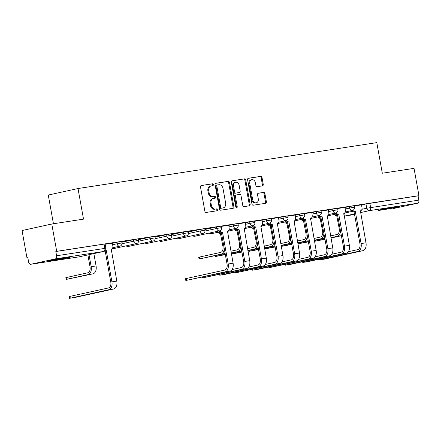 <?xml version="1.0" encoding="UTF-8"?>
<svg xmlns="http://www.w3.org/2000/svg" width="441" height="441" viewBox="0 0 441 441"><rect width="100%" height="100%" fill="white"/><g stroke="black" fill="none" stroke-linecap="round" stroke-linejoin="round"><path stroke-width="0.66" d="M213.323 184.625A0.959 0.739 77.6 0 0 212.419 183.798L201.316 185.501A1.367 1.058 77.6 0 0 201.261 185.512A1.367 1.058 77.6 0 0 200.512 187.012L204.872 211.256A1.367 1.058 77.6 0 0 206.162 212.441L217.27 210.737A0.959 0.739 77.6 0 0 216.928 208.852L215.489 209.073A4.382 3.379 77.6 0 1 211.371 205.274L211.007 203.257A4.382 3.379 77.6 0 1 213.416 198.461A4.382 3.379 77.6 0 1 213.576 198.428L215.015 198.207A0.959 0.739 77.6 0 0 214.673 196.322L213.235 196.543A4.382 3.379 77.6 0 1 209.117 192.75L208.753 190.727A4.382 3.379 77.6 0 1 211.162 185.931A4.382 3.379 77.6 0 1 211.322 185.904L212.76 185.683A0.959 0.739 77.6 0 0 213.323 184.625M212.132 185.777A0.959 0.739 77.6 0 0 211.553 183.985L201.03 185.606M216.636 210.837A0.959 0.739 77.6 0 0 216.062 209.04L215.489 209.073M214.381 198.307A0.959 0.739 77.6 0 0 213.808 196.515L213.235 196.543M395.599 206.978A10.882 0.336 169.8 0 0 384.216 208.979A10.882 0.336 169.8 0 0 378.13 210.385A10.882 0.336 169.8 0 0 382.077 209.938A10.882 0.336 169.8 0 0 393.466 207.937A10.882 0.336 169.8 0 0 399.546 206.531A10.882 0.336 169.8 0 0 395.599 206.978M66.354 257.561A10.882 0.336 169.8 0 0 54.971 259.562A10.882 0.336 169.8 0 0 48.885 260.967A10.882 0.336 169.8 0 0 52.832 260.526A10.882 0.336 169.8 0 0 64.221 258.52A10.882 0.336 169.8 0 0 70.301 257.114A10.882 0.336 169.8 0 0 66.354 257.561M262.445 185.87A1.367 1.058 77.6 0 0 262.494 185.859A1.367 1.058 77.6 0 0 263.244 184.36L262.02 177.558A1.367 1.058 77.6 0 0 260.736 176.372L248.399 178.269A1.367 1.058 77.6 0 0 248.349 178.28A1.367 1.058 77.6 0 0 247.599 179.774L251.96 204.023A1.367 1.058 77.6 0 0 253.25 205.208L265.581 203.312A1.367 1.058 77.6 0 0 265.631 203.307A1.367 1.058 77.6 0 0 266.386 201.807L264.909 193.588A1.367 1.058 77.6 0 0 263.619 192.403L258.338 193.213A1.367 1.058 77.6 0 0 258.288 193.224A1.367 1.058 77.6 0 0 257.538 194.724L258.272 198.797A3.66 2.828 77.6 0 1 256.26 202.805A3.66 2.828 77.6 0 1 252.676 199.657L249.804 183.693A3.66 2.828 77.6 0 1 251.817 179.685A3.66 2.828 77.6 0 1 255.4 182.833L255.879 185.496A1.367 1.058 77.6 0 0 257.164 186.681L262.445 185.87M55.351 258.889L30.826 264.264A2.789 1.775 -98.7 0 1 30.754 264.28A2.789 1.775 -98.7 0 1 28.593 261.899L27.833 257.649L26.962 257.836L22.05 230.527L51.779 224.011L83.514 219.138L78.007 188.533L376.796 142.625L382.303 173.23L414.038 168.357L418.95 195.666L56.696 251.32L55.825 251.513L56.591 255.763L105.84 248.239L105.079 243.983L104.065 244.099L104.831 248.355A2.789 1.775 -98.7 0 1 103.591 251.48L55.351 258.889A2.789 1.775 -98.7 0 0 56.591 255.763M51.779 224.011L56.696 251.32M229.518 182.552A1.367 1.058 77.6 0 0 228.229 181.367L215.897 183.263A1.367 1.058 77.6 0 0 215.842 183.274A1.367 1.058 77.6 0 0 215.092 184.768L219.453 209.017A1.367 1.058 77.6 0 0 220.743 210.203L233.074 208.306A1.367 1.058 77.6 0 0 233.129 208.301A1.367 1.058 77.6 0 0 233.879 206.801L229.518 182.552L228.647 182.745A1.367 1.058 77.6 0 0 227.363 181.56L215.61 183.362M232.148 180.766L244.479 178.87A1.367 1.058 77.6 0 1 245.769 180.055L250.13 204.304A1.367 1.058 77.6 0 1 249.38 205.804A1.367 1.058 77.6 0 1 249.33 205.809L244.049 206.62A1.367 1.058 77.6 0 1 242.765 205.434L240.995 195.6A1.367 1.058 77.6 0 0 239.706 194.415L236.205 194.955A1.367 1.058 77.6 0 0 236.155 194.961A1.367 1.058 77.6 0 0 235.4 196.46L237.241 206.697A0.959 0.739 77.6 0 1 235.781 206.923L231.343 182.271A1.367 1.058 77.6 0 1 232.098 180.777A1.367 1.058 77.6 0 1 232.148 180.766L232.049 180.788M361.526 204.949L365.98 203.974L366.747 208.229L418.851 200.109A2.789 1.775 81.3 0 1 417.61 203.235L393.08 208.61A2.789 1.775 81.3 0 1 393.008 208.621A2.789 1.775 81.3 0 1 392.937 208.632M26.962 257.836L27.838 257.704M53.438 223.758L48.273 195.049L78.007 188.533M418.95 195.666L418.085 195.854L418.851 200.109M112.345 243.145L105.123 244.242M121.749 241.773L127.78 240.764M127.791 240.847L121.733 241.69M138.364 239.22L144.389 238.212M144.405 238.294L138.347 239.138M154.973 236.668L160.998 235.659M161.015 235.742L154.956 236.585M171.582 234.116L177.613 233.107M177.629 233.19L171.571 234.033M188.197 231.564L194.222 230.555M194.238 230.637L188.18 231.481M204.806 229.017L210.837 228.003M210.848 228.085L204.789 228.929M185.832 280.509L185.512 278.723L186.218 278.53L224.75 270.09A5.231 3.324 -98.7 0 0 227.071 264.231L221.321 232.253L222.446 232.005L228.201 263.983A7.045 4.476 81.3 0 1 225.07 271.871L185.832 280.509L229.965 271.121A7.045 4.476 81.3 0 0 233.096 263.227L227.506 231.227A2.789 2.155 77.6 0 0 227.606 231.211A2.789 2.155 77.6 0 0 229.138 228.157L228.763 225.246L221.404 226.382M245.235 222.727L238.013 223.83M260.725 226.123L260.725 226.123A2.789 2.155 77.6 0 0 260.829 226.106A2.789 2.155 77.6 0 0 262.362 223.052L261.982 220.142L254.628 221.277M278.453 217.622L271.237 218.725M293.949 221.024L293.949 221.024A2.789 2.155 77.6 0 0 294.053 221.002A2.789 2.155 77.6 0 0 295.586 217.948L295.205 215.043L287.846 216.173M298.535 259.358L307.807 257.329A5.231 3.324 -98.7 0 0 310.128 251.469L304.378 219.491L305.503 219.249L311.258 251.221A7.045 4.476 81.3 0 1 308.127 259.11L268.889 267.748L313.022 258.36A7.045 4.476 81.3 0 0 316.153 250.471L310.563 218.471A2.789 2.155 77.6 0 0 310.662 218.449A2.789 2.155 77.6 0 0 312.195 215.395L311.82 212.49L304.461 213.62M327.172 215.919L327.172 215.919A2.789 2.155 77.6 0 0 327.277 215.897A2.789 2.155 77.6 0 0 328.81 212.843L328.429 209.938L321.07 211.068M343.782 213.367L343.782 213.367A2.789 2.155 77.6 0 0 343.886 213.345A2.789 2.155 77.6 0 0 345.419 210.291L345.038 207.386L337.685 208.516M344.917 207.502L349.371 206.526L349.641 208.036L354.52 207.215L354.25 205.704L349.371 206.526M328.308 210.054L332.762 209.078L333.032 210.589L337.905 209.767L337.635 208.257L332.762 209.078M311.693 212.606L316.147 211.63L316.423 213.141L321.296 212.319L321.026 210.809L316.147 211.63M295.084 215.158L299.538 214.183L299.808 215.693L304.687 214.872L304.411 213.361L299.538 214.183M278.469 217.711L282.929 216.735L283.199 218.245L288.072 217.424L287.802 215.914L282.929 216.735M261.86 220.263L266.314 219.287L266.585 220.798L271.463 219.976L271.193 218.466L266.314 219.287M245.251 222.815L249.705 221.84L249.975 223.35L254.848 222.529L254.578 221.018L249.705 221.84M228.636 225.368L233.091 224.392L233.366 225.902L238.239 225.081L237.969 223.57L233.091 224.392M204.889 229.48L216.481 226.944L216.751 228.455L221.63 227.633L221.354 226.123L216.481 226.944M188.279 232.032L199.872 229.496L200.142 231.001L205.015 230.18L204.745 228.675L199.872 229.496M171.67 234.584L183.258 232.049L183.528 233.554L188.406 232.732L188.136 231.227L183.258 232.049M155.056 237.137L166.648 234.601L166.919 236.106L171.792 235.285L171.521 233.78L166.648 234.601M138.446 239.689L150.034 237.153L150.309 238.658L155.182 237.837L154.912 236.332L150.034 237.153M121.832 242.241L133.425 239.706L133.695 241.21L138.573 240.389L138.298 238.884L133.425 239.706M112.356 243.234L116.815 242.252L117.086 243.763L121.959 242.941L121.688 241.436L116.815 242.252M361.51 204.861L354.294 205.964M418.085 195.854L365.98 203.974M55.825 251.513L104.065 244.099M210.456 186.091A4.382 3.379 77.6 0 0 210.291 186.124A4.382 3.379 77.6 0 0 207.887 190.92L208.753 190.727M212.369 196.736A4.382 3.379 77.6 0 1 208.251 192.938L207.887 190.92M212.711 198.621A4.382 3.379 77.6 0 0 212.545 198.648A4.382 3.379 77.6 0 0 210.142 203.444L211.007 203.257M214.624 209.26A4.382 3.379 77.6 0 1 210.506 205.467L210.142 203.444M232.495 208.4A1.367 1.058 77.6 0 0 233.013 206.989L228.647 182.745M217.385 184.972A0.959 0.739 77.6 0 0 216.823 186.025L220.654 207.309A0.959 0.739 77.6 0 0 221.553 208.141L223.069 207.909A4.382 3.379 77.6 0 0 223.229 207.876A4.382 3.379 77.6 0 0 225.638 203.086L223.019 188.533A4.382 3.379 77.6 0 0 218.901 184.74L217.385 184.972M217.314 184.988L216.52 185.159A0.959 0.739 77.6 0 0 215.958 186.218L216.823 186.025M222.523 208.025A4.382 3.379 77.6 0 1 222.363 208.069A4.382 3.379 77.6 0 1 222.203 208.097L220.687 208.328A0.959 0.739 77.6 0 1 219.783 207.502L215.958 186.218M231.861 180.865L244.479 178.87M248.746 205.903A1.367 1.058 77.6 0 0 249.264 204.492L244.904 180.248A1.367 1.058 77.6 0 0 243.614 179.063M236.106 194.977L235.34 195.143A1.367 1.058 77.6 0 0 235.29 195.154A1.367 1.058 77.6 0 0 234.535 196.653L236.376 206.89L237.241 206.697M236.244 207.656A0.959 0.739 77.6 0 0 236.376 206.89M239.16 185.396A3.66 2.828 77.6 0 0 235.577 182.249A3.66 2.828 77.6 0 0 233.565 186.256L234.579 191.879A1.367 1.058 77.6 0 0 235.863 193.07L239.369 192.53A1.367 1.058 77.6 0 0 239.419 192.519A1.367 1.058 77.6 0 0 240.169 191.025L239.16 185.396M235.577 182.249L234.711 182.442A3.66 2.828 77.6 0 0 232.699 186.449L233.565 186.256M238.603 192.7A1.367 1.058 77.6 0 1 238.553 192.711A1.367 1.058 77.6 0 1 238.498 192.723L234.998 193.257A1.367 1.058 77.6 0 1 233.713 192.072L232.699 186.449M251.817 179.685L250.951 179.873A3.66 2.828 77.6 0 0 248.939 183.88L249.804 183.693M256.26 202.805L255.394 202.992A3.66 2.828 77.6 0 1 251.811 199.845L248.939 183.88M265.002 203.406A1.367 1.058 77.6 0 0 265.521 201.995L264.038 193.781A1.367 1.058 77.6 0 0 262.753 192.596L258.057 193.312M261.86 185.959A1.367 1.058 77.6 0 0 262.378 184.553L261.155 177.751A1.367 1.058 77.6 0 0 259.87 176.565L248.112 178.368M89.01 254.678L91.177 266.706A7.045 4.476 81.3 0 1 88.046 274.6L66.144 279.434L92.946 273.844A7.045 4.476 81.3 0 0 96.072 265.956L93.856 253.614M66.144 279.434L65.825 277.648L87.726 272.814A5.231 3.324 -98.7 0 0 90.047 266.954L87.886 254.926M70.262 298.182L75.157 297.427L113.69 288.982L108.789 289.737L70.262 298.182L69.937 296.396L108.469 287.951A5.231 3.324 -98.7 0 0 110.79 282.097L105.134 250.642M69.551 298.375L69.231 296.589L69.937 296.396M105.625 249.909A2.789 2.155 77.6 0 0 106.005 249.898L105.592 249.986L106.165 249.871L111.92 281.849A7.045 4.476 81.3 0 1 108.789 289.737M112.339 243.134L112.857 246.023A2.789 2.155 77.6 0 1 111.325 249.077A2.789 2.155 77.6 0 1 111.226 249.093L116.815 281.093A7.045 4.476 81.3 0 1 113.69 288.982M224.237 248.476A7.045 4.476 81.3 0 1 220.935 254.181L199.034 259.016L225.158 253.575M199.034 259.016L198.715 257.235L220.616 252.395A5.231 3.324 -98.7 0 0 222.942 246.536L220.434 233.526A2.789 2.155 -102.4 0 1 218.207 232.22M220.594 233.498L221.509 233.3M219.337 231.972A2.789 2.155 77.6 0 0 221.503 233.283L220.434 233.526M227.512 232.175A2.789 2.155 77.6 0 0 228.377 230.819M225.29 254.314L215.649 256.464L225.345 254.622M230.935 251.221L237.225 249.843A5.231 3.324 -98.7 0 0 239.551 243.983L237.049 230.974A2.789 2.155 -102.4 0 1 234.821 229.667M237.208 230.946L238.118 230.748M235.946 229.419A2.789 2.155 77.6 0 0 238.118 230.737L237.049 230.974M244.121 229.623A2.789 2.155 77.6 0 0 244.987 228.267M240.852 245.924A7.045 4.476 81.3 0 1 237.55 251.629L231.26 253.007M241.767 251.023L231.316 253.316M241.9 251.761L232.258 253.911L241.955 252.07M247.55 248.669L253.84 247.291A5.231 3.324 -98.7 0 0 256.16 241.431L253.658 228.421A2.789 2.155 -102.4 0 1 251.431 227.115M253.818 228.394L254.733 228.195A2.789 2.155 77.6 0 1 252.555 226.867M260.73 227.071A2.789 2.155 77.6 0 0 261.601 225.715M257.461 243.377A7.045 4.476 81.3 0 1 254.159 249.077L247.87 250.455M258.376 248.47L247.925 250.764M258.509 249.209L248.867 251.359L258.569 249.518M264.159 246.117L270.449 244.738A5.231 3.324 -98.7 0 0 272.775 238.884L270.267 225.869A2.789 2.155 -102.4 0 1 268.04 224.563M270.427 225.842L271.342 225.643M269.17 224.315A2.789 2.155 77.6 0 0 271.336 225.632M277.345 224.519A2.789 2.155 77.6 0 0 278.21 223.163M274.07 240.825A7.045 4.476 81.3 0 1 270.768 246.525L264.479 247.903M274.991 245.918L264.534 248.211M275.123 246.657L265.482 248.807L275.178 246.966M280.774 243.564L287.063 242.186A5.231 3.324 -98.7 0 0 289.384 236.332L286.882 223.317A2.789 2.155 -102.4 0 1 284.654 222.01M287.041 223.295L287.951 223.091A2.789 2.155 77.6 0 1 285.779 221.762M293.954 221.966A2.789 2.155 77.6 0 0 294.825 220.61M290.685 238.272A7.045 4.476 81.3 0 1 287.383 243.972L281.093 245.35M291.6 243.366L281.149 245.659M221.321 232.253L221.161 232.28A2.789 2.155 -102.4 0 1 218.934 230.968M220.031 230.671A2.789 2.155 77.6 0 0 222.286 232.032L222.446 232.005M203.152 277.764L246.58 268.569L241.679 269.319L203.152 277.764L203.02 277.025M232.093 269.567L241.359 267.538A5.231 3.324 -98.7 0 0 243.686 261.678L237.771 229.728A2.789 2.155 -102.4 0 1 235.544 228.416M237.931 229.7L239.055 229.452L244.81 261.43A7.045 4.476 81.3 0 1 241.679 269.319M236.641 228.118A2.789 2.155 77.6 0 0 238.895 229.48L239.055 229.452M244.116 228.675A2.789 2.155 77.6 0 0 244.22 228.659L249.711 260.675A7.045 4.476 81.3 0 1 246.58 268.569M244.22 228.659A2.789 2.155 77.6 0 0 245.753 225.605L245.229 222.716M219.761 275.212L224.662 274.456L263.189 266.017L258.294 266.766L219.761 275.212L219.629 274.473M248.702 267.014L257.968 264.986A5.231 3.324 -98.7 0 0 260.295 259.126L254.38 227.176A2.789 2.155 -102.4 0 1 252.153 225.864M254.54 227.148L255.67 226.9L261.419 258.878A7.045 4.476 81.3 0 1 258.294 266.766M253.25 225.566A2.789 2.155 77.6 0 0 255.51 226.928L255.67 226.9M260.829 226.106L266.32 258.123A7.045 4.476 81.3 0 1 263.189 266.017M236.376 272.659L279.803 263.464L274.903 264.214L236.376 272.659L236.244 271.921M265.311 264.462L274.583 262.434A5.231 3.324 -98.7 0 0 276.904 256.574L270.995 224.623A2.789 2.155 -102.4 0 1 268.767 223.311M271.154 224.596L272.279 224.348L278.034 256.326A7.045 4.476 81.3 0 1 274.903 264.214M269.864 223.014A2.789 2.155 77.6 0 0 272.119 224.375L272.279 224.348M278.453 217.611L278.971 220.5A2.789 2.155 77.6 0 1 277.439 223.554A2.789 2.155 77.6 0 1 277.339 223.576L282.929 255.571A7.045 4.476 81.3 0 1 279.803 263.464M252.985 270.107L257.886 269.352L296.413 260.912L291.512 261.662L252.985 270.107L252.853 269.368M281.926 261.91L291.192 259.881A5.231 3.324 -98.7 0 0 293.519 254.022L287.604 222.071A2.789 2.155 -102.4 0 1 285.377 220.759M287.764 222.044L288.894 221.795L294.643 253.773A7.045 4.476 81.3 0 1 291.512 261.662M286.474 220.461A2.789 2.155 77.6 0 0 288.734 221.823L288.894 221.795M294.053 221.002L299.544 253.024A7.045 4.476 81.3 0 1 296.413 260.912M304.378 219.491L304.218 219.519A2.789 2.155 -102.4 0 1 301.991 218.207M303.088 217.909A2.789 2.155 77.6 0 0 305.343 219.271L305.503 219.249M291.733 244.105L282.091 246.254L291.788 244.413M297.383 241.012L303.673 239.634A5.231 3.324 -98.7 0 0 305.999 233.78L303.491 220.765A2.789 2.155 -102.4 0 1 301.264 219.458M303.651 220.743L304.566 220.539A2.789 2.155 77.6 0 1 302.394 219.21M310.569 219.414A2.789 2.155 77.6 0 0 311.434 218.058M307.294 235.72A7.045 4.476 81.3 0 1 303.992 241.42L297.703 242.798M308.215 240.814L297.758 243.107M286.209 265.002L291.104 264.253L329.636 255.808L324.736 256.557L286.209 265.002L286.077 264.264M315.15 256.805L324.416 254.777A5.231 3.324 -98.7 0 0 326.742 248.917L320.827 216.966A2.789 2.155 -102.4 0 1 318.6 215.655M320.987 216.939L322.112 216.696L327.867 248.669A7.045 4.476 81.3 0 1 324.736 256.557M319.697 215.357A2.789 2.155 77.6 0 0 321.952 216.718L322.112 216.696M327.277 215.897L332.768 247.919A7.045 4.476 81.3 0 1 329.636 255.808M308.347 241.552L298.706 243.702L308.402 241.861M313.992 238.46L320.282 237.082A5.231 3.324 -98.7 0 0 322.608 231.227L320.105 218.212A2.789 2.155 -102.4 0 1 317.878 216.906M320.265 218.19L321.175 217.986M319.003 216.658A2.789 2.155 77.6 0 0 321.175 217.975L320.105 218.212M327.178 216.862A2.789 2.155 77.6 0 0 328.043 215.506M323.909 233.168A7.045 4.476 81.3 0 1 320.607 238.868L314.317 240.246M324.824 238.267L314.372 240.554M302.818 262.45L307.719 261.7L346.246 253.255L341.351 254.005L302.818 262.45L302.686 261.711M331.759 254.253L341.025 252.224A5.231 3.324 -98.7 0 0 343.352 246.365L337.437 214.414A2.789 2.155 -102.4 0 1 335.21 213.108M337.597 214.387L338.727 214.144L344.476 246.117A7.045 4.476 81.3 0 1 341.351 254.005M336.307 212.805A2.789 2.155 77.6 0 0 338.567 214.166L338.727 214.144M343.886 213.345L349.377 245.367A7.045 4.476 81.3 0 1 346.246 253.255M324.956 239L315.315 241.15L325.011 239.309M330.607 235.907L336.896 234.529A5.231 3.324 -98.7 0 0 339.217 228.675L336.715 215.66A2.789 2.155 -102.4 0 1 334.487 214.354M336.874 215.638L337.789 215.434A2.789 2.155 77.6 0 1 335.612 214.106M343.787 214.309A2.789 2.155 77.6 0 0 344.658 212.953M340.518 230.615A7.045 4.476 81.3 0 1 337.216 236.315L330.926 237.693M341.433 235.715L330.982 238.002M319.433 259.898L324.328 259.148L362.86 250.703L357.96 251.453L319.433 259.898L319.301 259.159M348.368 251.701L357.64 249.672A5.231 3.324 -98.7 0 0 359.961 243.812L354.051 211.862A2.789 2.155 -102.4 0 1 351.824 210.555M354.211 211.834L355.336 211.592L361.091 243.564A7.045 4.476 81.3 0 1 357.96 251.453M352.921 210.252A2.789 2.155 77.6 0 0 355.176 211.614L355.336 211.592M361.51 204.856L362.028 207.739A2.789 2.155 77.6 0 1 360.495 210.792A2.789 2.155 77.6 0 1 360.396 210.815L365.986 242.815A7.045 4.476 81.3 0 1 362.86 250.703M211.553 183.985L212.419 183.798M216.062 209.04L216.928 208.852M213.808 196.515L214.673 196.322M344.625 213.075L352.475 211.355M361.962 209.277L366.747 208.229A2.789 2.155 -102.4 0 0 369.371 210.644L360.551 212.579M354.581 213.885L344.84 216.018L354.691 214.508L344.774 216.035A2.789 1.775 81.3 0 0 344.84 216.018A2.789 2.155 -102.4 0 1 344.09 215.969M417.61 203.235L369.371 210.644A2.789 1.775 -98.7 0 0 370.611 207.518L369.845 203.268M30.826 264.264L79.06 256.855L103.591 251.48A2.789 2.155 77.6 0 0 103.696 251.458A2.789 2.789 0 0 0 105.84 248.239M345.187 209.012L349.641 208.036A2.789 2.155 -102.4 0 0 352.265 210.451A2.789 2.155 -102.4 0 0 352.37 210.434A2.789 2.789 0 0 0 354.52 207.215M328.578 211.564L333.032 210.589A2.789 2.155 -102.4 0 0 335.656 213.003A2.789 2.155 -102.4 0 0 335.761 212.986A2.789 2.789 0 0 0 337.905 209.767M311.963 214.117L316.423 213.141A2.789 2.155 -102.4 0 0 319.041 215.555A2.789 2.155 -102.4 0 0 319.146 215.539A2.789 2.789 0 0 0 321.296 212.319M295.354 216.669L299.808 215.693A2.789 2.155 -102.4 0 0 302.432 218.108A2.789 2.155 -102.4 0 0 302.537 218.091A2.789 2.789 0 0 0 304.687 214.872M278.745 219.221L283.199 218.245A2.789 2.155 -102.4 0 0 285.823 220.66A2.789 2.155 -102.4 0 0 285.922 220.643A2.789 2.789 0 0 0 288.072 217.424M262.13 221.773L266.585 220.798A2.789 2.155 -102.4 0 0 269.208 223.212A2.789 2.155 -102.4 0 0 269.313 223.196A2.789 2.789 0 0 0 271.463 219.976M245.521 224.326L249.975 223.35A2.789 2.155 -102.4 0 0 252.599 225.764A2.789 2.155 -102.4 0 0 252.704 225.748A2.789 2.789 0 0 0 254.848 222.529M228.907 226.878L233.366 225.902A2.789 2.155 -102.4 0 0 235.99 228.317A2.789 2.155 -102.4 0 0 236.089 228.3A2.789 2.789 0 0 0 238.239 225.081M205.037 231.018L216.751 228.455A2.789 2.155 -102.4 0 0 219.375 230.869A2.789 2.155 -102.4 0 0 219.48 230.852A2.789 2.789 0 0 0 221.63 227.633M188.428 233.57L200.142 231.001A2.789 2.155 -102.4 0 0 202.766 233.421A2.789 2.155 -102.4 0 0 202.866 233.405A2.789 2.789 0 0 0 205.015 230.18M171.819 236.122L183.528 233.554A2.789 2.155 -102.4 0 0 186.152 235.974A2.789 2.155 -102.4 0 0 186.256 235.957A2.789 2.789 0 0 0 188.406 232.732M155.204 238.675L166.919 236.106A2.789 2.155 -102.4 0 0 169.542 238.526A2.789 2.155 -102.4 0 0 169.647 238.504A2.789 2.789 0 0 0 171.792 235.285M138.595 241.227L150.309 238.658A2.789 2.155 -102.4 0 0 152.933 241.078A2.789 2.155 -102.4 0 0 153.033 241.056A2.789 2.789 0 0 0 155.182 237.837M121.981 243.779L133.695 241.21A2.789 2.155 -102.4 0 0 136.319 243.63A2.789 2.155 -102.4 0 0 136.423 243.608A2.789 2.789 0 0 0 138.573 240.389M112.631 244.738L117.086 243.763A2.789 2.155 -102.4 0 0 119.709 246.183A2.789 2.155 -102.4 0 0 119.809 246.161A2.789 2.789 0 0 0 121.959 242.941M111.992 248.961A2.789 2.155 -102.4 0 1 111.893 248.989A2.789 2.155 -102.4 0 1 111.788 249.005A2.789 2.155 77.6 0 1 111.507 249.027M128.607 246.409A2.789 2.155 -102.4 0 1 128.502 246.436A2.789 2.155 -102.4 0 1 128.403 246.453A2.789 2.155 77.6 0 1 126.622 245.758M145.216 243.856A2.789 2.155 -102.4 0 1 145.117 243.884A2.789 2.155 -102.4 0 1 145.012 243.901A2.789 2.155 77.6 0 1 143.237 243.206M161.83 241.304A2.789 2.155 -102.4 0 1 161.726 241.332A2.789 2.155 -102.4 0 1 161.621 241.348A2.789 2.155 77.6 0 1 159.846 240.654M178.44 238.752A2.789 2.155 -102.4 0 1 178.34 238.779A2.789 2.155 -102.4 0 1 178.236 238.796A2.789 2.155 77.6 0 1 176.461 238.101M195.049 236.2A2.789 2.155 -102.4 0 1 194.95 236.227A2.789 2.155 -102.4 0 1 194.845 236.244A2.789 2.155 77.6 0 1 193.07 235.549M211.663 233.647A2.789 2.155 -102.4 0 1 211.559 233.675A2.789 2.155 -102.4 0 1 211.46 233.691A2.789 2.155 77.6 0 1 209.679 232.997M30.754 264.28L78.989 256.866A2.789 2.789 0 0 0 79.165 256.833A2.789 2.155 77.6 0 1 79.06 256.855A2.789 1.775 81.3 0 1 78.989 256.866A2.789 1.775 81.3 0 1 78.917 256.877M103.696 251.458L79.165 256.833A2.789 2.155 77.6 0 0 79.264 256.811M208.251 192.938L209.117 192.75M210.506 205.467L211.371 205.274M233.013 206.989L233.879 206.801M227.363 181.56L228.229 181.367M219.783 207.502L220.654 207.309M220.687 208.328L221.553 208.141M222.203 208.097L223.069 207.909M244.904 180.248L245.769 180.055M249.264 204.492L250.13 204.304M234.535 196.653L235.4 196.46M233.713 192.072L234.579 191.879M234.998 193.257L235.863 193.07M238.498 192.723L239.369 192.53M251.811 199.845L252.676 199.657M262.753 192.596L263.619 192.403M264.038 193.781L264.909 193.588M265.521 201.995L266.386 201.807M259.87 176.565L260.736 176.372M261.155 177.751L262.02 177.558M262.378 184.553L263.244 184.36M66.53 277.461L66.856 279.241M91.177 266.706L96.072 265.956M88.046 274.6L92.946 273.844M116.815 281.093L111.92 281.849M199.42 257.042L199.745 258.823M220.935 254.181L225.147 253.531M216.222 255.537L216.355 256.271M237.55 251.629L241.762 250.984M232.831 252.985L232.969 253.718M253.658 228.421L254.727 228.184M254.159 249.077L258.371 248.432M249.446 250.433L249.578 251.166M270.267 225.869L271.342 225.632M270.768 246.525L274.98 245.88M266.055 247.881L266.188 248.619M286.882 223.317L287.951 223.08M287.383 243.972L291.595 243.327M186.218 278.53L186.537 280.316M222.286 232.032L221.161 232.28M233.096 263.227L228.201 263.983M229.965 271.121L225.07 271.871M238.895 229.48L237.771 229.728M249.711 260.675L244.81 261.43M255.51 226.928L254.38 227.176M266.32 258.123L261.419 258.878M272.119 224.375L270.995 224.623M282.929 255.571L278.034 256.326M288.734 221.823L287.604 222.071M299.544 253.024L294.643 253.773M269.462 266.816L269.594 267.555M305.343 219.271L304.218 219.519M316.153 250.471L311.258 251.221M313.022 258.36L308.127 259.11M282.67 245.328L282.802 246.067M303.491 220.765L304.56 220.528M303.992 241.42L308.204 240.775M321.952 216.718L320.827 216.966M332.768 247.919L327.867 248.669M299.279 242.776L299.411 243.515M320.607 238.868L324.819 238.223M338.567 214.166L337.437 214.414M349.377 245.367L344.476 246.117M315.888 240.224L316.026 240.962M336.715 215.66L337.784 215.423M337.216 236.315L341.428 235.67M355.176 211.614L354.051 211.862M365.986 242.815L361.091 243.564M119.809 246.161L112.736 247.715M136.423 243.608L111.893 248.989A2.789 2.789 0 0 1 111.435 249.049M153.033 241.056L128.502 246.436A2.789 2.789 0 0 1 126.137 245.863M169.647 238.504L145.117 243.884A2.789 2.789 0 0 1 142.746 243.311M186.256 235.957L161.726 241.332A2.789 2.789 0 0 1 159.361 240.758M202.866 233.405L178.34 238.779A2.789 2.789 0 0 1 175.97 238.206M219.48 230.852L194.95 236.227A2.789 2.789 0 0 1 192.579 235.654M236.089 228.3L229.017 229.849M219.723 231.883L211.559 233.675A2.789 2.789 0 0 1 209.194 233.107M252.704 225.748L245.631 227.297M236.337 229.331L228.295 231.095M269.313 223.196L262.241 224.745M252.947 226.779L244.904 228.543M285.922 220.643L278.85 222.192M269.561 224.226L261.519 225.99M302.537 218.091L295.464 219.64M286.17 221.674L278.128 223.438M319.146 215.539L312.074 217.088M302.78 219.122L294.737 220.886M335.761 212.986L328.688 214.535M319.394 216.57L311.352 218.334M352.37 210.434L345.297 211.983M336.003 214.017L327.961 215.781M344.101 216.057A2.789 2.789 0 0 0 344.774 216.035M210.291 186.124L211.162 185.931M212.545 198.648L213.416 198.461M216.481 185.17L217.347 184.977M222.363 208.069L223.229 207.876M235.29 195.154L236.155 194.961M238.553 192.711L239.419 192.519M215.649 256.464L215.506 255.692M232.258 253.911L232.12 253.14M248.867 251.359L248.73 250.587M265.482 248.807L265.339 248.035M202.441 277.957L202.303 277.18M219.056 275.405L218.912 274.627M235.665 272.852L235.527 272.075M252.274 270.3L252.136 269.523M268.889 267.748L268.751 266.976M282.091 246.254L281.953 245.483M285.498 265.195L285.36 264.424M298.706 243.702L298.563 242.93M302.113 262.643L301.969 261.871M315.315 241.15L315.177 240.378M318.722 260.091L318.584 259.319"/></g></svg>
